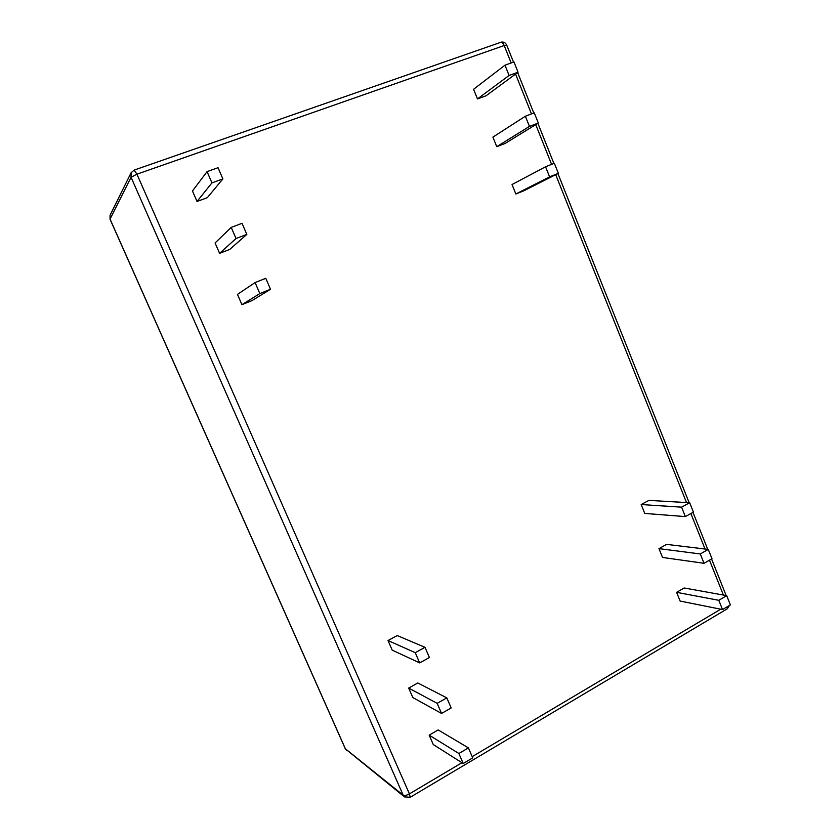 <?xml version="1.0" encoding="UTF-8"?>
<svg xmlns="http://www.w3.org/2000/svg" width="840" height="840" viewBox="0 0 840 840"><rect width="100%" height="100%" fill="white"/><g stroke="black" fill="none" stroke-linecap="round" stroke-linejoin="round"><path stroke-width="1.26" d="M534.261 112.864L525.378 116.225L529.442 126.41L538.314 123.029L534.261 112.864M538.314 123.029L505.187 143.43L496.755 146.674L529.442 126.41M525.378 116.225L492.902 137.12L496.755 146.674M468.405 747.894L458.882 753.501L463.207 763.518L472.71 757.869L468.405 747.894L438.186 729.928L429.167 735.137L433.262 744.534L463.207 763.518M458.882 753.501L429.167 735.137M726.705 595.654L718.809 600.306L722.516 609.567L730.391 604.895L726.705 595.654L684.17 587.979L676.61 592.337L680.127 601.062L722.516 609.567M718.809 600.306L676.61 592.337M218.043 167.706L207.071 171.633L211.942 182.879L222.884 178.92L218.043 167.706M222.884 178.92L207.291 197.704L197.033 201.464L211.942 182.879M207.071 171.633L192.465 190.984L197.033 201.464M513.975 61.971L504.977 65.184L509.093 75.474L518.059 72.23L513.975 61.971M518.059 72.23L486.014 95.802L477.488 98.921L509.093 75.474M504.977 65.184L473.592 89.282L477.488 98.921M265.776 278.313L255.087 282.566L259.844 293.57L270.512 289.275L265.776 278.313M270.512 289.275L251.947 300.636L241.93 304.679L259.844 293.57M255.087 282.566L237.458 294.409L241.93 304.679M446.817 697.872L437.178 703.343L441.546 713.454L451.175 707.952L446.817 697.872L417.816 682.983L408.692 688.065L412.818 697.547L441.546 713.454M437.178 703.343L408.692 688.065M425.009 647.325L415.244 652.67L419.664 662.886L429.408 657.521L425.009 647.325L397.257 635.575L388.017 640.532L392.185 650.118L419.664 662.886M415.244 652.67L388.017 640.532M242.036 223.303L231.21 227.399L236.019 238.529L246.823 234.402L242.036 223.303M246.823 234.402L229.73 249.428L219.587 253.334L236.019 238.529M231.21 227.399L215.082 242.959L219.587 253.334M708.278 549.423L700.287 553.959L704.025 563.294L711.995 558.736L708.278 549.423L666.614 544.373L658.97 548.635L662.529 557.445L704.025 563.294M700.287 553.959L658.97 548.635M689.672 502.74L681.587 507.161L685.356 516.59L693.42 512.148L689.672 502.74L648.9 500.388L641.183 504.546L644.763 513.429L685.356 516.59M681.587 507.161L641.183 504.546M554.348 163.265L545.57 166.772L549.601 176.852L558.359 173.323L554.348 163.265M558.359 173.323L524.192 190.628L515.855 193.998L549.601 176.852M545.57 166.772L512.033 184.527L515.855 193.998M346.553 750.361L345.251 748.661L403.169 795.165L404.471 796.887L345.408 748.871L110.051 219.072L131.061 177.292L136.941 174.184L504.189 45.528L511.151 62.979M461.958 762.72L409.416 793.884C406.57 795.417 404.492 795.848 403.169 795.165L131.061 177.292L131.093 172.767L110.082 215.208L110.03 219.198L110.082 215.208M404.471 796.887L410.214 797.275L409.416 793.884L136.941 174.184L134.138 170.1L131.093 172.767L133.98 170.247M720.741 609.21L472.185 756.651M515.571 74.067L531.468 113.925M535.731 124.614L551.586 164.367M555.702 174.667L686.5 502.562M690.889 513.544L705.044 549.024M709.485 560.175L723.398 595.067M727.828 606.417L727.346 608.748L729.488 605.43M504.189 45.528L506.709 45.098C505.418 42.525 503.412 41.58 500.693 42.263C501.963 42.042 503.129 43.134 504.189 45.528M500.294 42.483L134.138 170.1M410.214 797.275L727.346 608.748M345.251 748.661L110.03 219.198M726.159 595.56L711.575 558.978M707.742 549.36L693 512.379M689.147 502.719L557.918 173.544M553.896 163.443L537.884 123.291M533.799 113.043L517.65 72.534M513.503 62.139L506.709 45.098"/></g></svg>

